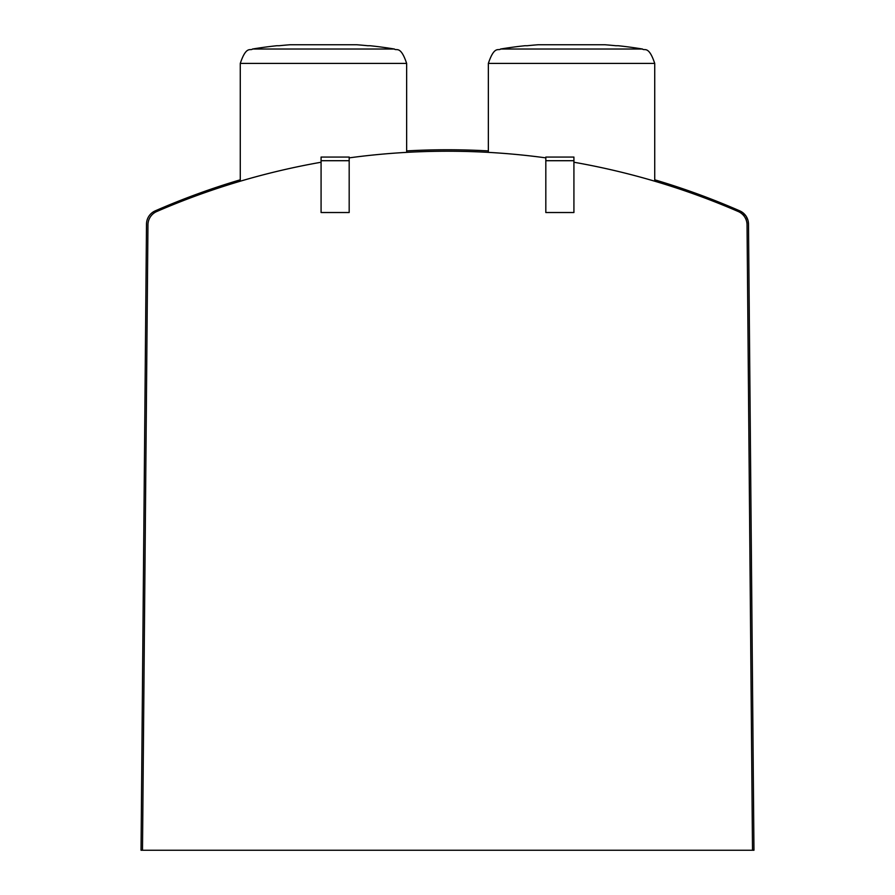<?xml version="1.0" encoding="UTF-8"?>
<svg xmlns="http://www.w3.org/2000/svg" width="895" height="895" viewBox="0 0 895 895"><rect width="100%" height="100%" fill="white"/><g stroke="black" fill="none" stroke-linecap="round" stroke-linejoin="round"><path stroke-width="1.34" d="M500.585 49.024L642.498 49.024A437.8 437.8 0 0 0 618.244 45.734L615.905 45.734A437.565 437.565 0 0 0 604.919 44.75L538.175 44.75A437.565 437.565 0 0 0 527.189 45.734L524.85 45.734A437.8 437.8 0 0 0 500.585 49.024C498.728 51.183 494.465 44.996 488.357 63.422L488.357 152.363M252.502 49.024L394.415 49.024A437.8 437.8 0 0 0 370.15 45.734L367.811 45.734A437.565 437.565 0 0 0 356.825 44.75L290.081 44.75A437.565 437.565 0 0 0 279.095 45.734L276.756 45.734A437.8 437.8 0 0 0 252.502 49.024C250.645 51.183 246.382 44.996 240.274 63.422L240.274 181.204M321.081 162.241A731.137 731.137 0 0 0 156.748 211.522A14.588 14.588 0 0 0 147.955 224.79L142.495 850.25L752.505 850.25L747.045 224.79A14.588 14.588 0 0 0 738.252 211.522A731.137 731.137 0 0 0 573.919 162.241M545.816 157.867A731.137 731.137 0 0 0 349.184 157.867M748.869 266.509L748.5 224.097A14.588 14.588 0 0 0 739.751 210.851L742.839 212.674L746.083 216.176L748.03 220.539L748.5 224.097L748.03 220.539L746.083 216.176L742.839 212.674L739.751 210.851A729.671 729.671 0 0 0 654.726 179.805M488.357 150.908A729.671 729.671 0 0 0 406.643 150.908M240.274 179.805A729.671 729.671 0 0 0 155.249 210.851A14.588 14.588 0 0 0 146.5 224.097L141.041 850.25L142.495 850.25M748.5 224.097L753.959 850.25L752.505 850.25M349.184 157.061L349.184 212.518L321.081 212.518L321.081 157.061L349.184 157.061M349.184 160.708L321.081 160.708M573.919 157.061L573.919 212.518L545.816 212.518L545.816 157.061L573.919 157.061M573.919 160.708L545.816 160.708M394.415 49.024C396.272 51.183 400.535 44.996 406.643 63.422L240.274 63.422M642.498 49.024C644.355 51.183 648.618 44.996 654.726 63.422L488.357 63.422M406.643 63.422L406.643 152.363M654.726 63.422L654.726 181.204"/></g></svg>

